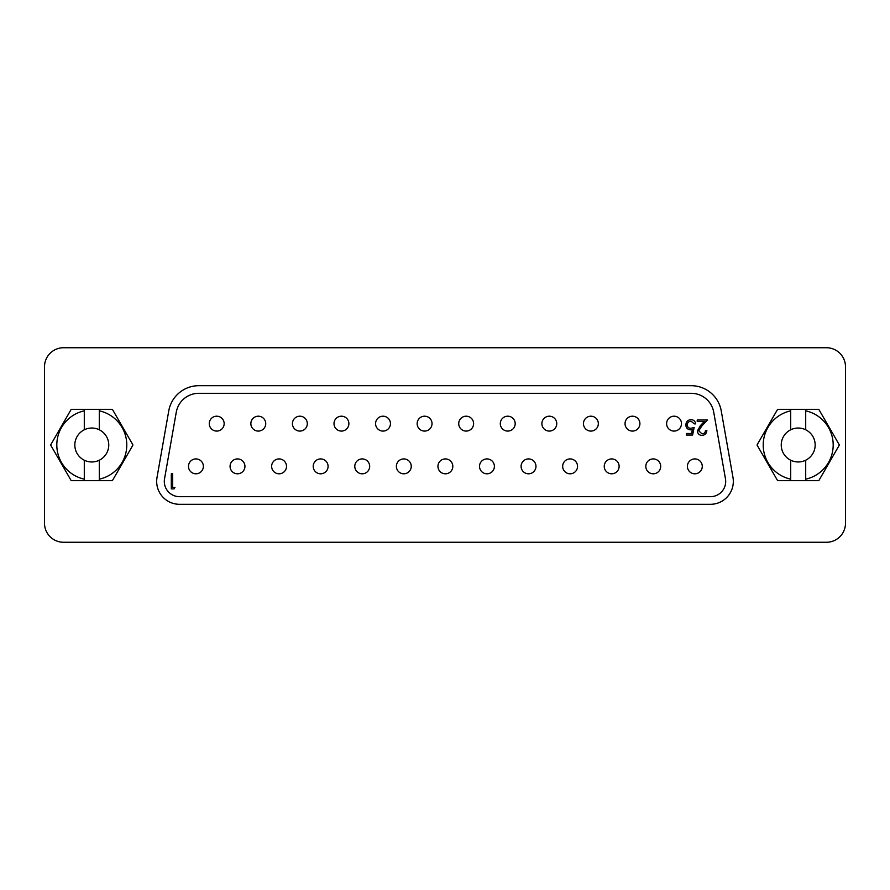 <?xml version="1.0" encoding="UTF-8"?>
<svg xmlns="http://www.w3.org/2000/svg" width="890" height="890" viewBox="0 0 890 890"><rect width="100%" height="100%" fill="white"/><g stroke="black" fill="none" stroke-linecap="round" stroke-linejoin="round"><path stroke-width="1.33" d="M63.568 542.266L826.432 542.266A19.068 19.068 0 0 0 845.5 523.198L845.5 366.802A19.068 19.068 0 0 0 826.432 347.734L63.568 347.734A19.068 19.068 0 0 0 44.5 366.802L44.5 523.198A19.068 19.068 0 0 0 63.568 542.266M224.158 423.64A7.443 7.443 0 0 0 216.715 416.197A7.443 7.443 0 0 0 209.272 423.64A7.443 7.443 0 0 0 216.715 431.083A7.443 7.443 0 0 0 224.158 423.64M265.732 423.64A7.443 7.443 0 0 0 258.289 416.197A7.443 7.443 0 0 0 250.858 423.64A7.443 7.443 0 0 0 258.289 431.083A7.443 7.443 0 0 0 265.732 423.64M307.306 423.64A7.443 7.443 0 0 0 299.863 416.197A7.443 7.443 0 0 0 292.432 423.64A7.443 7.443 0 0 0 299.863 431.083A7.443 7.443 0 0 0 307.306 423.64M348.88 423.64A7.443 7.443 0 0 0 341.437 416.197A7.443 7.443 0 0 0 334.006 423.64A7.443 7.443 0 0 0 341.437 431.083A7.443 7.443 0 0 0 348.88 423.64M390.454 423.64A7.443 7.443 0 0 0 383.023 416.197A7.443 7.443 0 0 0 375.58 423.64A7.443 7.443 0 0 0 383.023 431.083A7.443 7.443 0 0 0 390.454 423.64M432.028 423.64A7.443 7.443 0 0 0 424.597 416.197A7.443 7.443 0 0 0 417.154 423.64A7.443 7.443 0 0 0 424.597 431.083A7.443 7.443 0 0 0 432.028 423.64M473.602 423.64A7.443 7.443 0 0 0 466.171 416.197A7.443 7.443 0 0 0 458.728 423.64A7.443 7.443 0 0 0 466.171 431.083A7.443 7.443 0 0 0 473.602 423.64M515.188 423.64A7.443 7.443 0 0 0 507.745 416.197A7.443 7.443 0 0 0 500.302 423.64A7.443 7.443 0 0 0 507.745 431.083A7.443 7.443 0 0 0 515.188 423.64M556.762 423.64A7.443 7.443 0 0 0 549.319 416.197A7.443 7.443 0 0 0 541.888 423.64A7.443 7.443 0 0 0 549.319 431.083A7.443 7.443 0 0 0 556.762 423.64M598.336 423.64A7.443 7.443 0 0 0 590.893 416.197A7.443 7.443 0 0 0 583.462 423.64A7.443 7.443 0 0 0 590.893 431.083A7.443 7.443 0 0 0 598.336 423.64M639.91 423.64A7.443 7.443 0 0 0 632.467 416.197A7.443 7.443 0 0 0 625.036 423.64A7.443 7.443 0 0 0 632.467 431.083A7.443 7.443 0 0 0 639.91 423.64M203.365 466.36A7.443 7.443 0 0 0 195.922 458.917A7.443 7.443 0 0 0 188.491 466.36A7.443 7.443 0 0 0 195.922 473.803A7.443 7.443 0 0 0 203.365 466.36M244.939 466.36A7.443 7.443 0 0 0 237.508 458.917A7.443 7.443 0 0 0 230.065 466.36A7.443 7.443 0 0 0 237.508 473.803A7.443 7.443 0 0 0 244.939 466.36M286.513 466.36A7.443 7.443 0 0 0 279.082 458.917A7.443 7.443 0 0 0 271.639 466.36A7.443 7.443 0 0 0 279.082 473.803A7.443 7.443 0 0 0 286.513 466.36M328.087 466.36A7.443 7.443 0 0 0 320.656 458.917A7.443 7.443 0 0 0 313.213 466.36A7.443 7.443 0 0 0 320.656 473.803A7.443 7.443 0 0 0 328.087 466.36M369.673 466.36A7.443 7.443 0 0 0 362.23 458.917A7.443 7.443 0 0 0 354.787 466.36A7.443 7.443 0 0 0 362.23 473.803A7.443 7.443 0 0 0 369.673 466.36M411.247 466.36A7.443 7.443 0 0 0 403.804 458.917A7.443 7.443 0 0 0 396.373 466.36A7.443 7.443 0 0 0 403.804 473.803A7.443 7.443 0 0 0 411.247 466.36M452.821 466.36A7.443 7.443 0 0 0 445.378 458.917A7.443 7.443 0 0 0 437.947 466.36A7.443 7.443 0 0 0 445.378 473.803A7.443 7.443 0 0 0 452.821 466.36M494.395 466.36A7.443 7.443 0 0 0 486.952 458.917A7.443 7.443 0 0 0 479.521 466.36A7.443 7.443 0 0 0 486.952 473.803A7.443 7.443 0 0 0 494.395 466.36M535.969 466.36A7.443 7.443 0 0 0 528.538 458.917A7.443 7.443 0 0 0 521.095 466.36A7.443 7.443 0 0 0 528.538 473.803A7.443 7.443 0 0 0 535.969 466.36M577.543 466.36A7.443 7.443 0 0 0 570.112 458.917A7.443 7.443 0 0 0 562.669 466.36A7.443 7.443 0 0 0 570.112 473.803A7.443 7.443 0 0 0 577.543 466.36M619.117 466.36A7.443 7.443 0 0 0 611.686 458.917A7.443 7.443 0 0 0 604.243 466.36A7.443 7.443 0 0 0 611.686 473.803A7.443 7.443 0 0 0 619.117 466.36M660.703 466.36A7.443 7.443 0 0 0 653.26 458.917A7.443 7.443 0 0 0 645.817 466.36A7.443 7.443 0 0 0 653.26 473.803A7.443 7.443 0 0 0 660.703 466.36M681.484 423.64A7.443 7.443 0 0 0 674.053 416.197A7.443 7.443 0 0 0 666.61 423.64A7.443 7.443 0 0 0 674.053 431.083A7.443 7.443 0 0 0 681.484 423.64M702.277 466.36A7.443 7.443 0 0 0 694.834 458.917A7.443 7.443 0 0 0 687.403 466.36A7.443 7.443 0 0 0 694.834 473.803A7.443 7.443 0 0 0 702.277 466.36M710.443 496.687A15.252 15.252 0 0 0 725.461 478.776L713.736 412.226A22.884 22.884 0 0 0 691.196 393.313L198.804 393.313A22.884 22.884 0 0 0 176.264 412.226L164.539 478.776A15.252 15.252 0 0 0 179.558 496.687L710.443 496.687M733.327 481.423A22.884 22.884 0 0 0 732.982 477.452L721.245 410.902A30.516 30.516 0 0 0 691.196 385.693L198.804 385.693A30.516 30.516 0 0 0 168.755 410.902L157.018 477.452A22.884 22.884 0 0 0 179.558 504.307L710.443 504.307A22.884 22.884 0 0 0 733.327 481.423M172.66 487.342L174.985 487.342L174.095 488.888L171.303 488.888L171.303 473.803L172.66 473.803L172.66 487.342M698.761 430.838L702.021 433.886C704.135 433.719 705.303 432.562 705.503 430.415L706.849 430.415C706.604 433.474 704.969 435.143 701.954 435.433C699.184 435.221 697.671 433.73 697.415 430.96L700.452 425.565L704.212 421.56L697.226 421.56L697.226 420.013L707.428 420.013L701.609 426.232L698.761 430.838M694.144 427.534L692.598 435.043L686.435 435.043L686.435 433.497L691.541 433.497L692.353 429.547L690.584 429.837C687.603 429.581 686.023 427.934 685.856 424.93C686.09 421.649 687.837 419.88 691.096 419.635C693.71 419.835 695.235 421.248 695.68 423.874L694.334 423.874L691.018 421.17C688.682 421.382 687.414 422.65 687.202 424.986C687.414 427.133 688.626 428.246 690.829 428.301L694.144 427.534M790.698 460.219A16.977 16.977 0 0 0 815.173 445A16.977 16.977 0 0 0 790.698 429.781A16.977 16.977 0 0 0 790.698 460.219L790.698 479.165A34.977 34.977 0 0 1 790.698 410.835L790.698 429.781M790.698 479.165L790.698 480.667L777.615 480.667L757.023 445L777.615 409.333L790.698 409.333L790.698 410.835M805.706 479.165L805.706 480.667L818.789 480.667L839.381 445L818.789 409.333L805.706 409.333L805.706 410.835A34.977 34.977 0 0 1 805.706 479.165L805.706 460.219M805.706 429.781L805.706 410.835M790.698 480.667L805.706 480.667M805.706 409.333L790.698 409.333M99.302 429.781A16.977 16.977 0 0 0 74.827 445A16.977 16.977 0 0 0 99.302 460.219A16.977 16.977 0 0 0 99.302 429.781L99.302 410.835A34.977 34.977 0 0 1 99.302 479.165L99.302 460.219M99.302 410.835L99.302 409.333L112.385 409.333L132.977 445L112.385 480.667L99.302 480.667L99.302 479.165M84.294 410.835L84.294 409.333L71.211 409.333L50.619 445L71.211 480.667L84.294 480.667L84.294 479.165A34.977 34.977 0 0 1 84.294 410.835L84.294 429.781M84.294 460.219L84.294 479.165M99.302 409.333L84.294 409.333M84.294 480.667L99.302 480.667"/></g></svg>

